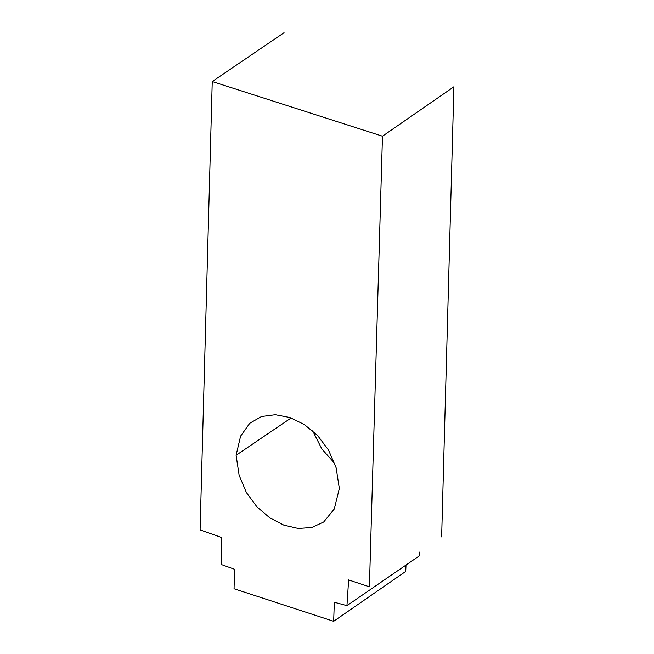 <?xml version="1.0" encoding="UTF-8"?>
<svg xmlns="http://www.w3.org/2000/svg" width="654" height="654" viewBox="0 0 654 654"><rect width="100%" height="100%" fill="white"/><g stroke="black" fill="none" stroke-linecap="round" stroke-linejoin="round"><path stroke-width="0.98" d="M284.057 32.7L212.239 81.537L382.467 136.204L453.909 86.769L441.638 536.926M419.827 551.968L419.566 555.704L346.947 605.653L348.631 579.926L369.404 586.826L382.467 136.204M346.947 605.653L334.317 602.244L333.663 621.3L234.05 588.755L234.565 569.274L221.101 564.443L221.248 537.375L200.091 529.871L212.239 81.537M339.352 488.473L334.292 508.959L323.705 521.966L311.794 527.492L298.167 528.432L283.82 525.105L269.75 517.804L256.948 506.866L246.411 492.585L239.127 475.294L236.094 455.29L240.598 436.112L249.771 423.236L261.535 416.524L275.244 414.718L289.845 417.489L304.298 424.503L317.525 435.441L328.48 449.968L336.107 467.757L339.352 488.473M236.094 455.29L291.153 417.947M312.661 430.806L321.842 448.979L334.709 463.408M406.02 564.909L405.717 571.424L333.663 621.3"/></g></svg>
